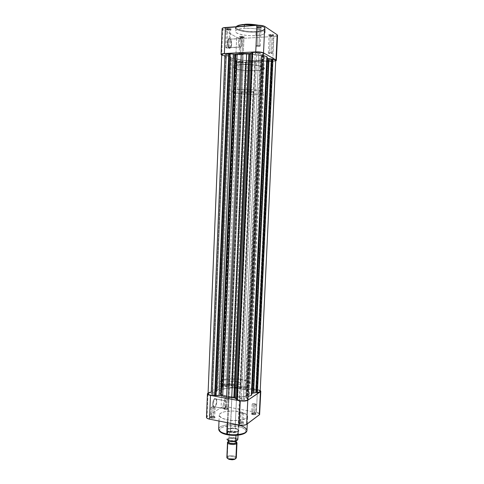 <?xml version="1.0" encoding="UTF-8"?>
<svg xmlns="http://www.w3.org/2000/svg" width="484" height="484" viewBox="0 0 484 484"><rect width="100%" height="100%" fill="white"/><g stroke="black" fill="none" stroke-linecap="round" stroke-linejoin="round"><path stroke-width="0.36" stroke-dasharray="2.42 1.81" d="M259.745 28.042C257.93 28.066 256.931 27.836 256.768 27.358L258.087 26.959L257.911 26.293L256.278 26.795C256.484 27.394 257.718 27.673 259.969 27.642L258.922 46.428C257.216 46.446 256.224 46.258 255.933 45.853L257.264 45.454L258.087 26.959L256.756 27.413C257.04 27.86 258.039 28.072 259.745 28.042L261.088 27.588C260.803 27.134 259.805 26.922 258.087 26.959L257.264 45.454C258.976 45.435 259.975 45.629 260.259 46.028L258.922 46.428L259.969 27.642L257.458 27.485L256.26 26.868L257.911 26.293L260.44 26.457L261.626 27.074L259.969 27.642L261.62 27.013C261.142 26.487 259.908 26.245 257.911 26.293L258.087 26.959C259.696 26.916 260.695 27.11 261.082 27.534L259.745 28.042M271.947 36.004C270.223 36.028 269.286 35.822 269.128 35.392L270.429 35.017L270.272 34.388L268.662 34.86C268.856 35.392 270.018 35.647 272.147 35.616L271.131 53.561C269.515 53.579 268.572 53.403 268.311 53.04L269.612 52.671L270.429 35.017L269.116 35.435C269.382 35.84 270.326 36.034 271.947 36.004L273.26 35.586C273 35.175 272.056 34.987 270.429 35.017L269.612 52.671C271.24 52.659 272.177 52.829 272.444 53.192L271.131 53.561L272.147 35.616L269.757 35.471L268.65 34.909L270.272 34.388L272.68 34.539L273.72 35.223L272.147 35.616L273.769 35.042C273.333 34.564 272.165 34.346 270.272 34.388L270.429 35.017C271.96 34.981 272.903 35.157 273.254 35.538L271.947 36.004M242.756 37.819C241.038 37.831 240.094 37.625 239.913 37.201L241.105 36.857L240.929 36.246L239.453 36.675C239.677 37.201 240.851 37.456 242.974 37.437L242.018 55.031C240.403 55.043 239.453 54.867 239.169 54.504L240.367 54.172L241.105 36.857L239.901 37.244C240.185 37.649 241.135 37.837 242.756 37.819L243.96 37.431C243.682 37.026 242.732 36.832 241.105 36.857L240.367 54.172C241.988 54.16 242.938 54.329 243.222 54.692L242.018 55.031L242.974 37.437L240.615 37.292L239.441 36.748L241.891 36.233L244.408 36.82L242.974 37.437L244.462 36.905C244.003 36.427 242.823 36.209 240.929 36.246L241.105 36.857C242.635 36.826 243.585 37.002 243.954 37.389L242.756 37.819M229.476 30.093C227.661 30.117 226.657 29.887 226.464 29.415L227.674 29.046L227.474 28.399L225.986 28.858C226.222 29.445 227.468 29.73 229.712 29.706L228.738 48.11C227.032 48.122 226.022 47.934 225.719 47.529L226.929 47.166L227.674 29.046L226.458 29.457C226.76 29.911 227.764 30.123 229.476 30.093L230.699 29.681C230.396 29.228 229.386 29.016 227.674 29.046L226.929 47.166C228.642 47.148 229.652 47.341 229.954 47.747L228.738 48.11L229.712 29.706L227.244 29.548L225.974 28.955L228.478 28.387L231.152 29.022L230.844 29.506L229.712 29.706L231.219 29.131C230.723 28.598 229.47 28.356 227.474 28.399L227.674 29.046C229.283 29.01 230.287 29.203 230.693 29.633L229.476 30.093M230.039 39.131L231.013 40.438C231.999 43.875 231.775 46.319 230.348 47.783L229.216 48.267L229.96 48.309C231.558 46.682 231.8 43.953 230.699 40.118L229.616 38.66L230.039 39.131L240.542 38.623C242.629 40.172 242.091 48.521 239.997 47.16L229.682 47.741C231.836 49.084 232.368 40.795 230.227 39.258L230.039 39.131C227.879 37.704 227.323 46.071 229.47 47.595L239.792 47.021C237.698 45.478 238.267 37.05 240.367 38.496L230.039 39.131L229.222 38.532L228.466 38.853L227.486 41.461L227.486 44.316L228.139 46.875L229.61 48.376L230.68 47.595L231.394 44.528L230.959 40.837L229.616 38.66C227.05 36.99 226.633 47.172 229.216 48.267L229.682 47.741C227.377 46.754 227.746 37.649 230.039 39.131M245.902 24.242L244.559 24.321C240.245 24.478 233.264 26.251 237.257 28.877C241.939 31.424 252.164 31.865 255.921 31.496C261.808 31.696 270.417 27.897 258.674 25.259L263.677 27.068L264.675 28.157L264.433 29.215L261.439 30.68L254.62 31.563L246.447 31.254L239.513 29.857L237.257 28.877L236.101 27.806L236.162 26.735L236.894 26.069M256.968 25.301C262.159 26.221 264.905 27.473 265.208 29.058C263.713 30.988 260.67 32.005 256.084 32.113L255.939 31.508L256.084 32.113C261.771 31.672 264.815 30.655 265.208 29.058C265.057 27.527 262.31 26.275 256.968 25.301M244.269 26.19L244.172 28.368C253.628 27.618 265.601 30.123 265.05 32.634C264.651 34.195 261.614 35.193 255.933 35.616L256.084 32.113L255.933 35.616L250.373 35.677L244.783 35.199L238.975 33.953L236.107 32.603L235.333 31.145L236.246 30.123L238.388 29.252L244.172 28.368L251.456 28.362L258.42 29.258L263.332 30.807L264.784 31.896L264.966 32.985L263.877 33.983L261.632 34.806L255.933 35.616C246.689 36.3 234.903 33.91 235.303 31.339C235.611 29.82 238.57 28.834 244.172 28.368L244.269 26.19M242.605 54.135L242.157 64.505C252.267 63.973 265.093 66.193 264.524 68.286C264.113 69.587 260.876 70.392 254.802 70.688L255.237 60.772C261.324 60.427 264.573 59.55 264.984 58.14C265.565 55.878 252.727 53.524 242.605 54.135L235.52 55.128L233.173 56.586L233.294 57.245L234.595 58.231L240.596 59.907L247.778 60.712L256.617 60.688L263.06 59.617L264.984 58.14L264.706 57.475L263.151 56.483L257.881 55.043L250.409 54.184L242.605 54.135C236.615 54.517 233.457 55.388 233.143 56.749C232.737 59.078 245.364 61.317 255.237 60.772L254.802 70.688C244.934 71.16 232.32 69.043 232.719 66.895C233.034 65.636 236.18 64.838 242.157 64.505L242.605 54.135C236.615 54.517 233.457 55.388 233.143 56.749C232.737 59.078 245.364 61.317 255.237 60.772L241.08 379.426C246.864 380.484 249.883 381.955 250.131 383.842C250.446 386.867 237.953 388.676 228.345 386.879L227.934 396.42C237.523 398.29 250.01 396.366 249.702 393.196C249.46 391.217 246.447 389.68 240.675 388.585C231.292 386.831 218.998 388.628 219.167 391.865C219.337 393.77 222.259 395.289 227.934 396.42L228.345 386.879L223.469 385.645L220.401 384.03L219.585 382.299L221.085 380.714L223.572 379.765L228.285 378.96L238.303 379.051L246.84 380.944L249.054 382.13L250.131 383.848L249.405 385.095L248.201 385.839L243.022 387.2L235.805 387.581L228.345 386.879C222.658 385.784 219.73 384.332 219.561 382.511C219.385 379.42 231.685 377.732 241.08 379.426L240.675 388.585L233.536 387.908L226.597 388.277L221.406 389.614L219.663 390.776L219.191 391.641L219.585 393.002L221.273 394.333L226.585 396.154L233.851 397.092L242.599 396.729L247.772 395.289L249.363 394.085L249.647 392.748L248.631 391.405L246.423 390.158L240.675 388.585C231.292 386.831 218.998 388.628 219.167 391.865C219.337 393.77 222.259 395.289 227.934 396.42L242.605 54.135L250.409 54.184L259.164 55.291L264.337 57.142L264.984 58.14L264.264 59.072L259.164 60.44L250.821 60.827L241.927 60.125L235.303 58.546L233.584 57.572L233.173 56.586L235.52 55.128L242.605 54.135L227.934 396.42L235.387 397.146L242.599 396.729L247.772 395.289L249.363 394.085L249.702 393.202L249.115 391.846L247.282 390.558L241.982 388.84L233.536 387.908L226.597 388.277L220.698 389.977L219.663 390.776L219.179 392.094L220.008 393.456L221.273 394.333L227.934 396.42C237.523 398.29 250.01 396.366 249.702 393.196C249.46 391.217 246.447 389.68 240.675 388.585L255.237 60.772C261.324 60.427 264.573 59.55 264.984 58.14C265.565 55.878 252.727 53.524 242.605 54.135M222.12 28.744L222.682 29.318L221.648 55.025L222.682 29.318L236.658 37.304L239.737 38.133L243.954 38.29L273.902 36.445L277.38 35.574M277.52 35.308L277.526 35.29C277.368 35.889 276.164 36.27 273.902 36.445L272.746 61.365L242.901 62.72L238.703 62.557L235.623 61.837L221.708 55.055L235.623 61.837L236.658 37.304L235.623 61.837C237.311 62.496 239.737 62.793 242.901 62.72L243.954 38.29L273.902 36.445L272.746 61.365L242.901 62.72L243.954 38.29C240.772 38.405 238.34 38.073 236.658 37.304L222.682 29.318M275.698 60.923L272.746 61.365L275.698 60.923M254.802 70.688L247.342 70.603L240.173 69.841L234.885 68.565L232.731 67.046L233.234 66.163L235.986 65.189L246.761 64.451L257.415 65.394L263.871 67.355L264.524 68.28L263.272 69.4L259.847 70.24L254.802 70.688L261.808 69.865L263.804 69.145L264.524 68.28L263.35 67.046L262.237 91.518L263.417 92.529C263.919 95.13 239.314 94.882 233.167 92.263L234.171 68.268C240.312 71.45 265.002 71.505 264.524 68.286L263.35 67.046L260.937 66.157L253.096 64.82L242.157 64.505L235.085 65.407L233.234 66.163L232.731 67.046L234.171 68.268L236.682 69.121L245.836 70.507L254.802 70.688M250.155 24.236L248.716 24.206M244.559 24.321L243.27 24.43M236.053 26.765L235.454 27.757C235.049 30.389 246.84 32.821 256.084 32.113C251.855 32.845 235.508 31.279 235.454 27.757L236.053 26.765M258.922 46.428L260.259 46.028L259.297 45.581L255.933 45.859L258.922 46.428M271.131 53.561L272.444 53.198L271.554 52.792L268.311 53.04L271.131 53.561M242.018 55.031L243.222 54.68L242.278 54.287L239.175 54.523L242.018 55.031M228.738 48.11L229.954 47.722L228.932 47.287L225.719 47.559L228.738 48.11M239.997 47.16L238.818 45.218L238.43 42.725L238.836 39.603L240.022 38.387L241.292 39.779L241.903 43.796L241.268 46.561L240.669 47.196L239.997 47.16M225.266 408.817C224.068 408.514 223.862 408.175 224.649 407.812L227.105 408.06L224.28 408.151C223.305 408.605 223.566 409.016 225.048 409.397L225.659 399.681L224.546 399.088C224.854 398.61 225.78 398.465 227.317 398.647L226.929 407.74C225.393 407.546 224.467 407.703 224.165 408.2L225.266 408.817C226.808 409.004 227.734 408.853 228.037 408.357L226.929 407.74L227.317 398.647L228.43 399.246C228.127 399.717 227.202 399.869 225.659 399.681L225.266 408.817L225.048 409.397L223.705 408.756L224.473 408.091L226.203 407.951L227.855 408.266L228.478 408.853L227.317 409.44L225.048 409.397C227.94 409.585 228.902 409.216 227.922 408.296L227.105 408.06L226.929 407.74L227.589 407.927C228.375 408.671 227.601 408.968 225.266 408.817M211.78 417.583C210.534 417.25 210.346 416.881 211.224 416.482L213.589 416.409L213.783 416.736L210.855 416.827C209.772 417.323 210.002 417.777 211.544 418.194L212.167 408.06L211.048 407.431C211.381 406.905 212.355 406.735 213.976 406.935L213.589 416.409C211.968 416.204 210.994 416.379 210.661 416.93L211.78 417.583C213.402 417.789 214.382 417.613 214.708 417.063L213.589 416.409L213.976 406.935L215.102 407.564C214.775 408.091 213.795 408.26 212.167 408.06L211.78 417.583L211.544 418.194L210.183 417.498L210.691 416.887L212.845 416.621L214.557 416.96L215.168 417.595L213.916 418.236L211.544 418.194C214.648 418.382 215.64 417.964 214.527 416.948L213.783 416.736L213.589 416.409L214.194 416.579C215.09 417.396 214.285 417.734 211.78 417.583M240.415 423.246C239.06 422.877 238.854 422.484 239.792 422.066L242.097 422.012L242.272 422.344L239.423 422.405C238.261 422.925 238.515 423.415 240.191 423.869L240.844 413.542L239.628 412.852C239.937 412.32 240.905 412.156 242.526 412.362L242.097 422.012C240.475 421.806 239.513 421.975 239.193 422.532L240.415 423.246C242.036 423.452 243.004 423.282 243.319 422.726L242.097 422.012L242.526 412.362L243.754 413.052C243.44 413.578 242.472 413.741 240.844 413.542L240.415 423.246L240.191 423.869L238.721 423.149L239.156 422.508L240.808 422.217L243.083 422.574L243.785 423.24L242.599 423.917L240.191 423.869C243.325 424.069 244.293 423.639 243.101 422.586L242.272 422.344L242.097 422.012L242.762 422.205C243.724 423.058 242.944 423.403 240.415 423.246M252.938 414.074C251.638 413.735 251.414 413.378 252.255 412.997L254.481 412.943L254.638 413.269L251.886 413.33C250.845 413.808 251.123 414.25 252.733 414.667L253.368 404.769L252.164 404.128C252.454 403.644 253.368 403.499 254.905 403.692L254.481 412.943C252.944 412.749 252.025 412.9 251.734 413.403L252.938 414.074C254.481 414.268 255.395 414.116 255.685 413.614L254.481 412.943L254.905 403.692L256.115 404.34C255.824 404.818 254.911 404.963 253.368 404.769L252.938 414.074L252.733 414.667L251.287 414.001L251.674 413.409L253.235 413.148L255.425 413.481L256.133 414.092L255.032 414.709L252.733 414.667C255.649 414.867 256.587 414.486 255.54 413.53L254.638 413.269L254.481 412.943L255.207 413.154C256.048 413.923 255.292 414.231 252.938 414.074M214.878 406.814L214.466 406.965C212.476 407.395 213.16 399.959 215.198 398.949L214.799 398.411C212.512 399.536 211.756 407.849 213.982 407.365L214.878 406.814L223.632 408.575C222.628 405.804 223.076 403.196 224.969 400.752L215.198 398.949C213.262 401.369 212.809 403.959 213.849 406.717L214.878 406.814C216.802 404.364 217.243 401.781 216.203 399.058L225.943 400.855C226.954 403.589 226.518 406.191 224.63 408.665L214.878 406.814L214.436 407.195L215.574 405.767L216.529 402.47L216.366 399.367L215.543 398.29L214.406 398.725L213.65 399.82L212.682 403.142L212.845 406.276L213.353 407.147L214.436 407.195C216.197 405.326 216.85 402.755 216.402 399.475C216.058 398.386 215.525 398.029 214.799 398.411L216.632 399.899C217.038 402.839 216.451 405.144 214.878 406.814M230.39 431.825C226.712 430.784 226.167 429.671 228.744 428.479L235.17 428.304L235.345 428.618L228.387 428.812C225.592 430.101 226.185 431.311 230.166 432.442L232.441 384.484C230.299 384.078 229.192 383.528 229.113 382.838C230.003 381.555 232.701 381.174 237.214 381.688L235.17 428.304C230.68 427.717 227.994 428.219 227.099 429.822C227.165 430.675 228.26 431.347 230.39 431.825C234.909 432.424 237.608 431.922 238.491 430.318C238.418 429.453 237.305 428.782 235.17 428.304L237.214 381.688C239.374 382.088 240.494 382.638 240.578 383.34C239.707 384.623 236.991 385.004 232.441 384.484L230.39 431.825L230.166 432.442L229.12 432.176L226.669 430.627L226.79 429.768L227.813 429.03L233.022 428.334L237.281 429.193L238.545 429.974L238.945 430.839L238.4 431.661L236.023 432.539L230.166 432.442C236.011 433.755 241.952 430.984 237.293 429.199L235.345 428.618L236.966 428.842C241.268 430.488 235.775 433.035 230.39 431.825M225.974 434.408L227.141 434.674C230.614 435.594 240.572 435.975 244.856 432.974C248.383 429.852 241.939 427.082 238.213 426.507L238.715 425.327M246.961 430.318C246.755 428.146 243.978 426.477 238.636 425.315L239.241 411.678C244.595 412.785 247.378 414.364 247.596 416.415C247.862 419.707 236.265 421.758 227.371 419.87L227.25 422.677L227.371 419.87L221.974 418.164L219.373 415.895L219.27 414.957L220.123 413.626L222.096 412.489L225.012 411.636L232.604 411.007L239.241 411.678L245.37 413.693L247.548 415.962L247.27 417.347L246.41 418.206L242.127 419.894L234.28 420.584L227.371 419.87C222.102 418.721 219.397 417.16 219.246 415.181C219.101 411.824 230.523 409.894 239.241 411.678L238.636 425.315C229.942 423.446 218.526 425.527 218.659 429.084C219.046 424.377 234.698 423.911 238.636 425.315L238.213 426.507L229.519 425.896L223.045 427.039L220.892 428.092L219.736 429.369L219.694 430.754L220.299 431.686M206.493 417.232L207.079 416.542L208.029 393.062L207.079 416.542L221.091 407.613L207.079 416.542M259.606 413.838L256.393 412.374C258.523 412.816 259.624 413.433 259.708 414.219L259.708 414.195M256.393 412.374L227.147 406.905L223.16 406.953L221.091 407.613L222.035 385.113L225.048 384.435L229.083 384.641L257.458 389.553L260.229 390.461L257.458 389.553L229.083 384.641L228.121 407.05L256.393 412.374L257.458 389.553L256.393 412.374M245.321 432.557L245.969 431.208L245.073 429.362L242.345 427.711L238.213 426.507C234.813 425.66 225.405 425.242 220.892 428.092C217.007 431.099 223.221 434.057 227.141 434.674L228.357 434.904M242.762 434.081L243.573 433.743M244.269 433.374L244.856 432.974M237.214 381.688L231.866 381.567L230.227 381.93L229.12 382.784L229.948 383.739L232.441 384.484L237.874 384.605L239.513 384.229L240.578 383.364L239.707 382.414L237.214 381.688M208.084 393.026L222.035 385.113L221.091 407.613C222.761 406.784 225.108 406.596 228.121 407.05L229.083 384.641C226.058 384.217 223.711 384.375 222.035 385.113L208.084 393.026M253.368 404.769L255.225 404.805L256.115 404.334L255.249 403.765L253.053 403.656L252.194 404.249L253.368 404.769M240.844 413.542L242.793 413.578L243.754 413.058L242.877 412.441L240.59 412.326L239.653 412.979L240.844 413.542M212.167 408.06L214.085 408.097L215.084 407.474L213.976 406.935L211.75 406.959L211.066 407.522L212.167 408.06M225.659 399.681L227.486 399.717L228.43 399.264L227.643 398.719L225.496 398.61L224.57 399.185L225.659 399.681M224.969 400.752L225.623 400.637L226.149 401.139L226.47 404.4L225.629 407.377L224.975 408.369L223.977 408.798L223.251 407.843L223.112 405.029L223.681 402.688L224.969 400.752M235.841 458.517L235.266 458.977C237.602 457.192 229.918 455.498 227.891 457.332L227.317 456.563C229.682 454.434 238.6 456.394 235.902 458.469L235.841 458.517M236.325 457.731C236.64 455.783 229.198 454.821 227.317 456.563L227.958 441.789C230.547 440.609 233.318 440.652 236.277 441.922L228.974 441.293L227.958 441.789L229.458 440.851L235.182 441.099L236.222 441.838L234.661 440.912L232.435 440.537L230.16 440.676L228.357 441.462M227.516 432L242.133 92.033C244.366 93.025 253.737 93.122 253.507 92.148L253.029 91.754L237.856 434.124L238.358 433.325C238.721 431.196 229.779 430.113 227.516 432C230.348 429.695 241.08 431.873 237.856 434.124L238.104 433.398C236.761 431.607 233.839 431.008 229.343 431.607L227.716 432.272L227.516 432L227.716 432.272L229.343 431.607L227.202 433.174L227.135 434.711L227.716 432.272L227.202 433.174L228.732 434.529C231.025 435.346 233.457 435.503 236.011 434.989L238.104 433.398L238.025 435.189L238.104 433.398L237.626 434.311L236.011 434.989L238.104 433.398C236.761 431.607 233.839 431.008 229.343 431.607L227.202 433.174C228.496 434.995 231.431 435.6 236.011 434.989L236.634 434.705C233.911 435.382 231.219 435.267 228.569 434.354C226.899 433.591 226.548 432.805 227.516 432L226.972 432.823C226.566 434.953 235.672 436.048 237.856 434.124L253.029 91.754L246.289 90.919L243.258 91.059L241.619 91.657L243.458 92.383L248.812 92.849L253.071 92.468L253.507 92.129L253.029 91.754C250.887 90.75 241.334 90.647 241.619 91.627L242.133 92.033L227.516 432M236.156 441.971L236.204 442.231C236.464 440.706 230.269 439.944 228.708 441.299L228.811 439C230.366 437.657 236.561 438.419 236.307 439.932L235.92 441.257L235.956 440.5L232.211 441.214L229.005 440.392L228.551 439.26L230.33 438.425L233.294 438.365L236.059 439.381L235.956 440.5C234.438 441.868 228.164 441.099 228.436 439.587L228.811 439L228.339 441.85M226.948 439.272L228.496 438.456C231.425 437.07 238.412 438.516 237.263 440.289L237.112 439.369L236.355 438.8L232.048 437.899L228.496 438.456L227.492 439.212L227.613 440.131M235.714 441.263L236.283 441.057M235.998 435.352L236.011 434.989L235.998 435.352M228.496 438.456L229.083 437.566L229.343 431.607L229.083 437.566C233.578 436.955 236.501 437.566 237.838 439.399C236.501 437.566 233.578 436.955 229.083 437.566L228.66 438.322M235.266 458.977L235.587 458.052L235.03 457.434L231.739 456.539L228.297 457.077L227.619 457.622L227.74 458.572M227.958 441.789L227.317 456.563L226.869 457.319M235.956 441.686L232.435 440.591L228.708 441.299M233.167 92.263L231.709 91.143C230.844 88.518 256.72 88.808 262.237 91.518L263.35 67.046C257.845 63.743 231.872 63.652 232.719 66.895L234.171 68.268L233.167 92.263L232.157 91.76L231.733 91.022L232.217 90.556L234.946 89.794L245.684 89.286L258.765 90.55L262.237 91.518L263.417 92.529L262.183 93.418L259.805 93.938L250.851 94.404L240.487 93.757L233.167 92.263M226.966 439.327L227.335 439.321M227.317 456.563L227.891 457.332L227.613 458.396M239.907 61.002L238.485 61.377C238.824 61.789 239.955 61.988 241.873 61.976L228.024 385.56C226.185 385.349 225.09 385.506 224.727 386.038L226.046 386.704L239.907 61.002L243.095 61.389L243.143 61.764L241.431 61.988L238.485 61.395L239.907 61.002L226.046 386.704L228.23 386.752L229.349 386.25L228.412 385.639L225.853 385.512L224.727 386.014L226.046 386.704C227.891 386.916 228.993 386.758 229.349 386.226L228.024 385.56L241.873 61.976L243.307 61.601C242.968 61.19 241.837 60.99 239.907 61.002M226.445 54.305L225.006 54.71C225.369 55.17 226.566 55.388 228.593 55.376L214.69 393.292C212.754 393.069 211.593 393.25 211.199 393.837L212.536 394.545L226.445 54.305L229.803 54.722L229.676 55.218L228.127 55.388L225.006 54.746L226.445 54.305L212.536 394.545L214.823 394.593L216.027 394.036L214.69 393.292L212.422 393.244L211.218 393.934L212.536 394.545C214.479 394.769 215.64 394.587 216.033 394L214.69 393.292L228.593 55.376L230.039 54.964C229.676 54.51 228.478 54.293 226.445 54.305M256.78 52.744L255.201 53.186C255.546 53.645 256.732 53.863 258.758 53.845L243.313 398.465C241.377 398.229 240.227 398.411 239.852 399.004L241.31 399.772L256.78 52.744L260.15 53.173L260.15 53.597L258.281 53.857L255.201 53.198L256.78 52.744L241.31 399.772L243.633 399.82L244.777 399.239L243.73 398.556L241.002 398.417L239.852 398.991L241.31 399.772C243.252 400.008 244.408 399.826 244.777 399.233L243.313 398.465L258.758 53.845L260.344 53.397C260.005 52.938 258.819 52.72 256.78 52.744M269.164 59.641L267.61 60.052C267.924 60.464 269.043 60.657 270.967 60.645L255.685 390.364C253.846 390.146 252.757 390.304 252.412 390.842L253.852 391.562L269.164 59.641L272.359 60.034L272.323 60.421L270.508 60.657L267.61 60.046L269.164 59.641L253.852 391.562L256.066 391.61L257.125 391.084L256.09 390.449L253.477 390.316L252.412 390.842L253.852 391.562C255.691 391.78 256.78 391.623 257.125 391.09L255.685 390.364L270.967 60.645L272.528 60.234C272.214 59.822 271.094 59.623 269.164 59.641M221.726 54.583L221.726 54.541C221.811 55.043 222.876 55.46 224.927 55.799L225.834 55.757L224.927 55.799L211.236 392.33L216.421 391.852L217.933 389.487L223.082 388.011L223.36 387.708L222.247 386.674L222.67 386.426L221.732 386.063L222.719 385.082L225.701 384.592L229.295 384.822C225.084 384.338 222.555 384.707 221.714 385.929L235.357 61.226C236.138 62.17 238.727 62.63 243.137 62.605L229.295 384.822L231.31 385.373L231.769 385.609L231.382 385.839L233.972 387.139L241.909 387.829L248.159 389.608L253.374 389.354L268.487 61.196L272.129 61.293L256.859 389.596L253.374 389.354L259.182 390.255M208.066 393.686L208.059 393.74C208.18 393.056 209.239 392.591 211.236 392.33L212.089 392.488L225.834 55.757L212.089 392.488L212.543 392.228L226.288 55.981L212.543 392.228L215.513 392.016L229.362 56.362L215.513 392.016L216.808 391.55L230.668 56.797L217.05 390.939L217.933 389.487L231.691 58.37L217.933 389.487L221.285 388.501L235.097 59.344L236.567 59.726L222.731 388.126L223.36 387.738L237.069 60.179L223.251 387.551L222.247 386.674L235.956 60.73L222.247 386.674L222.67 386.426L236.386 60.942L222.67 386.426L221.835 386.28L235.508 60.984L236.386 60.942L235.956 60.73L237.196 60.046L236.567 59.726L222.731 388.126L221.285 388.501L235.097 59.344L231.691 58.37L230.88 57.257L216.808 391.55L230.668 56.797L225.834 55.757L230.287 56.549L231.691 58.37L236.93 59.828L237.19 60.07L235.956 60.73L236.386 60.942L235.508 60.984L235.448 61.444L239.392 62.496L244.656 62.472L248.171 61.299L256.466 61.414L263.09 60.609L270.32 61.305L274.591 60.99M267.549 58.376L252.176 393.129M247.959 399.252L246.894 398.768L262.516 53.899L246.894 398.768L247.312 398.489L262.927 54.129L247.312 398.489L246.144 397.521L261.632 54.746L246.011 397.285L246.616 396.892L262.074 55.236L246.616 396.892L246.017 397.34L247.312 398.489L246.894 398.768L247.796 398.931L263.465 53.851L262.516 53.899L262.927 54.129L261.475 54.904L263.538 55.642L248.056 396.481L246.616 396.892L248.111 396.463L263.592 55.66L261.487 54.861L263.689 53.524M252.606 52.466L253.005 52.683L252.594 52.708L253.005 52.683L237.711 399.463L237.317 399.397L237.711 399.463L253.005 52.683L252.606 52.466M223.275 55.454L224.044 55.642M237.299 399.73L237.711 399.463L237.299 399.73M209.62 392.639L210.377 392.464M247.203 389.408L249.248 389.632L264.228 60.675L262.086 60.681L247.203 389.408L245.715 388.93L260.501 60.911L262.086 60.681L247.203 389.408M245.715 388.93L260.501 60.911L256.466 61.414L241.909 387.829L245.715 388.93M241.909 387.829L256.466 61.414L251.347 61.335L237.009 387.412L241.909 387.829M251.347 61.335L237.009 387.412L235 387.279L249.248 61.274L251.347 61.335M233.318 386.861L235 387.279L249.248 61.274L247.469 61.45L233.318 386.861L247.469 61.45L246.32 61.994L232.272 385.99L233.318 386.861M232.272 385.99L246.32 61.994L245.382 62.037L231.382 385.839L232.272 385.99M231.382 385.839L245.382 62.037L245.769 62.23L231.769 385.609L231.382 385.839M231.769 385.609L229.295 384.822L243.137 62.605L245.769 62.23L231.769 385.609M260.192 391.266C260.102 390.558 258.994 389.995 256.859 389.596L272.129 61.293C274.374 61.165 275.577 60.845 275.723 60.343M253.374 389.354L268.487 61.196L268.124 60.996L253.005 389.59L253.374 389.354M253.005 389.59L268.124 60.996L267.162 61.044L252.091 389.432L253.005 389.59M252.091 389.432L267.162 61.044L264.228 60.675L249.248 389.632L252.091 389.432M256.768 27.358L256.278 26.795M269.128 35.392L268.662 34.86M239.913 37.201L239.453 36.675M226.464 29.415L225.986 28.858M231.013 40.438L230.699 40.118M230.348 47.783L229.96 48.309M240.542 38.623L230.227 39.258M265.05 32.634L265.208 29.058L264.681 29.228C264.597 29.276 263.369 30.922 255.933 31.508C247.487 31.762 241.22 30.879 237.118 28.858L235.454 27.757L235.303 31.339M225.719 47.529L226.458 29.457M239.169 54.504L239.901 37.244M268.311 53.04L269.116 35.435M255.933 45.853L256.756 27.413M250.131 383.842L263.417 92.529M219.561 382.511L231.709 91.143M260.259 46.028L261.088 27.588M272.444 53.192L273.26 35.586M243.222 54.692L243.96 37.431M229.954 47.747L230.699 29.681M239.792 47.021L229.47 47.595M230.693 29.633L231.219 29.131M243.954 37.389L244.462 36.905M273.254 35.538L273.769 35.042M261.082 27.534L261.62 27.013M224.649 407.812L224.28 408.151M211.224 416.482L210.855 416.827M239.792 422.066L239.423 422.405M252.255 412.997L251.886 413.33M214.466 406.965L213.982 407.365M228.744 428.479L228.387 428.812M223.632 408.575L213.849 406.717M224.546 399.088L224.165 408.2M211.048 407.431L210.661 416.93M239.628 412.852L239.193 422.532M252.164 404.128L251.734 413.403M247.251 423.917L247.596 416.415M229.113 382.838L227.099 429.822M240.578 383.34L238.491 430.318M218.998 421.032L219.246 415.181M256.115 404.34L255.685 413.614M243.754 413.052L243.319 422.726M215.102 407.564L214.708 417.063M228.43 399.246L228.037 408.357M225.943 400.855L216.203 399.058M236.966 428.842L237.293 429.199M216.632 399.899L216.402 399.475M255.207 413.154L255.54 413.53M242.762 422.205L243.101 422.586M214.194 416.579L214.527 416.948M227.589 407.927L227.922 408.296M235.623 441.583L235.182 441.099M228.974 441.293L229.458 440.851M238.358 433.325L253.507 92.148M236.259 441.081L236.307 439.932M228.387 440.779L228.436 439.587M226.972 432.823L241.619 91.627M238.485 61.377L224.727 386.038M225.006 54.71L211.199 393.837M255.201 53.186L239.852 399.004M267.61 60.052L252.412 390.842M221.714 385.929L235.357 61.226M223.36 387.738L237.196 60.046M246.011 397.285L261.475 54.904M272.528 60.234L257.125 391.09M260.344 53.397L244.777 399.233M230.039 54.964L216.033 394M243.307 61.601L229.349 386.226"/><path stroke-width="0.73" d="M250.155 24.236L258.674 25.259C252.733 24.242 248.026 23.934 244.559 24.321L244.329 24.714C247.372 24.388 251.589 24.587 256.968 25.301L244.329 24.714L244.269 26.19L244.329 24.714C240.167 25.041 237.408 25.725 236.053 26.765C238.225 25.531 240.984 24.847 244.329 24.714L244.559 24.321M277.38 35.574L277.151 34.763L264.73 26.432L261.517 25.477L256.931 25.307L222.918 27.957L222.108 28.653L221.073 54.456C221.188 53.966 222.283 53.651 224.37 53.518L255.752 51.885L260.319 52.06L263.526 52.883L275.965 59.98L276.201 60.657L275.698 60.923L276.34 60.421L275.965 59.98L263.526 52.883L264.73 26.432L277.151 34.763L275.965 59.98L277.151 34.763L277.526 35.29L276.34 60.421M222.12 28.744L222.682 29.318M221.073 54.456L221.708 55.055L221.079 54.535L221.394 54.075L224.37 53.518L225.429 27.503L256.931 25.307L255.752 51.885L224.37 53.518L225.429 27.503C223.336 27.679 222.229 28.06 222.108 28.647M248.716 24.206L245.902 24.242M243.27 24.43L238.963 25.204L236.894 26.069M256.931 25.307L255.752 51.885C259.236 51.788 261.832 52.121 263.526 52.883L264.73 26.432C263.03 25.543 260.434 25.168 256.931 25.307M238.715 425.327C243.022 425.944 245.769 427.608 246.961 430.318C246.658 435.001 230.783 435.515 226.766 434.039L227.093 434.705L226.766 434.039C235.635 436.011 247.215 433.809 246.961 430.318C246.979 434.62 235.587 436.574 226.893 434.662C221.636 433.507 218.895 431.649 218.659 429.084C218.804 431.184 221.509 432.835 226.766 434.039L227.25 422.677L226.766 434.039C222.471 433.38 219.766 431.728 218.659 429.084L218.998 421.032M207.079 416.542L206.493 417.232M206.474 417.347L207.182 418.321L209.518 419.144L239.163 425.049L242.448 425.333L246.12 424.68L259.606 414.54L260.791 391.223L247.754 400.262L244.614 401.067L240.239 400.843L210.486 395.41L207.697 394.339L207.442 393.68L208.084 393.026L207.424 393.788C207.485 394.472 208.507 395.017 210.486 395.41L209.518 419.144L239.163 425.049L240.239 400.843L210.486 395.41L209.518 419.144C207.551 418.714 206.535 418.115 206.474 417.353L207.424 393.788M259.708 414.195L259.606 413.838M228.357 434.904L236.162 435.31L242.762 434.081M243.573 433.743L244.269 433.374M244.856 432.974L245.321 432.557M220.299 431.686L222.114 432.999L225.974 434.408M260.791 391.223L260.229 390.461L260.791 391.193L260.38 391.792L259.297 414.861L246.658 424.365L247.754 400.262L260.38 391.792L259.297 414.861L259.708 414.219M246.658 424.365L247.754 400.262C246.06 401.133 243.555 401.327 240.239 400.843L239.163 425.049C242.466 425.569 244.964 425.339 246.658 424.365M227.504 442.509L227.958 441.789C225.127 443.725 234.22 445.673 236.561 443.616C234.734 445.28 227.171 444.348 227.504 442.509L226.869 457.319C226.53 459.268 234.074 460.236 235.902 458.469L236.561 443.616C237.202 443.06 237.106 442.497 236.277 441.922L236.985 442.921L236.561 443.616L235.98 442.842L236.222 441.838L235.98 442.842L236.561 443.616L235.902 458.469L234.335 459.461L232.199 459.794L229.156 459.389L227.74 458.572M236.204 442.231L235.853 442.812C234.335 444.191 228.061 443.417 228.339 441.892L229.942 443.169L233.639 443.501L235.853 442.812L236.259 441.081M227.317 456.563C226.488 457.35 226.839 458.094 228.381 458.79L234.692 459.068L235.902 458.469L236.325 457.731L236.985 442.921M227.613 440.131L231.049 441.499L235.714 441.263M235.871 441.257C231.34 442.086 228.369 441.402 226.942 439.212L226.942 439.176C228.23 441.039 231.171 441.656 235.744 441.027L237.263 440.289L235.75 441.118L235.998 435.352L235.744 441.027C231.171 441.656 228.23 441.039 226.942 439.176L226.948 439.272M238.025 435.189L237.826 439.496L237.263 440.289L237.838 439.399L238.025 435.189M235.98 442.842L233.687 443.556L230.547 443.386L228.436 442.443L228.357 441.493C226.79 443.162 234.153 444.469 235.98 442.842M228.708 441.299L228.339 441.85M227.565 440.071C229.253 441.481 231.866 441.91 235.412 441.347M228.357 441.462L227.958 441.789M227.613 458.396L228.805 459.255L234.226 459.498L235.266 458.977M221.726 54.541C222.313 53.7 224.673 53.421 228.805 53.7L214.733 395.616L215.162 395.361L229.234 53.912L215.162 395.361L216.088 395.531L230.215 53.863L216.088 395.531L219.101 395.313L233.33 54.256L219.101 395.313L220.583 395.386L214.733 395.616L228.805 53.7L234.879 54.311L220.583 395.386L221.194 395.549L235.526 54.244L237.118 53.99L222.688 396.063L221.194 395.549L226.579 397.255L241.256 53.421L226.579 397.255L231.727 397.703L246.646 53.5L231.727 397.703L226.579 397.255L222.688 396.063L237.118 53.99L241.256 53.421L248.867 53.561L233.851 397.848L231.727 397.703L234.601 397.933L233.851 397.848L248.867 53.561L249.659 53.555L234.601 397.933L236.755 399.294L252.001 52.738L236.755 399.294L237.317 399.397L235.629 398.314L250.748 53.361L252.594 52.708L249.659 53.555L250.748 53.361L235.629 398.314L234.601 397.933L249.659 53.555L241.256 53.421L235.526 54.244L221.194 395.549L220.583 395.386L234.879 54.311L235.526 54.244L225.677 53.579L223.088 53.827L221.726 54.541L208.059 393.74C208.537 394.95 210.764 395.573 214.733 395.616L209.996 395.101L208.731 394.587L208.059 393.74M274.591 60.99L275.705 60.433L274.694 59.623L267.549 58.376M259.182 390.255L260.174 391.362L259.128 392.149L252.091 393.274L267.471 58.255L266.847 56.658L263.592 55.66L266.847 56.658L251.323 395.422L248.111 396.463L251.323 395.422L266.847 56.658L267.386 57.796L251.952 393.916L251.323 395.422L252.091 393.292L267.477 58.225L252.085 393.335M247.959 399.252L263.659 53.633M263.689 53.53L262.552 52.714L259.019 52.084L252.606 52.466L237.299 399.73C239.677 401.424 248.195 401.157 247.977 399.403L246.81 400.395L243.373 400.903L240.324 400.691L237.299 399.73L252.606 52.466C255.207 51.419 264.058 52.272 263.689 53.524L247.977 399.403M221.726 54.583L223.275 55.454M224.044 55.642L224.927 55.799L211.236 392.33L210.377 392.464M252.091 393.292L267.471 58.255L268.674 58.685L253.283 392.826L252.176 393.129M208.066 393.686L209.62 392.639M253.283 392.826L268.674 58.685L271.657 59.06L256.169 392.615L253.283 392.826M256.169 392.615L271.657 59.06L272.038 59.278L256.556 392.355L256.169 392.615M256.556 392.355L272.038 59.278L272.958 59.236L257.434 392.506L256.556 392.355M257.434 392.506C259.176 392.276 260.096 391.865 260.192 391.266L275.723 60.343C275.674 59.907 274.755 59.532 272.958 59.236L257.434 392.506M246.961 430.318L247.251 423.917M228.339 441.892L228.387 440.779M234.692 459.068L234.226 459.498M228.381 458.79L228.805 459.255"/></g></svg>
